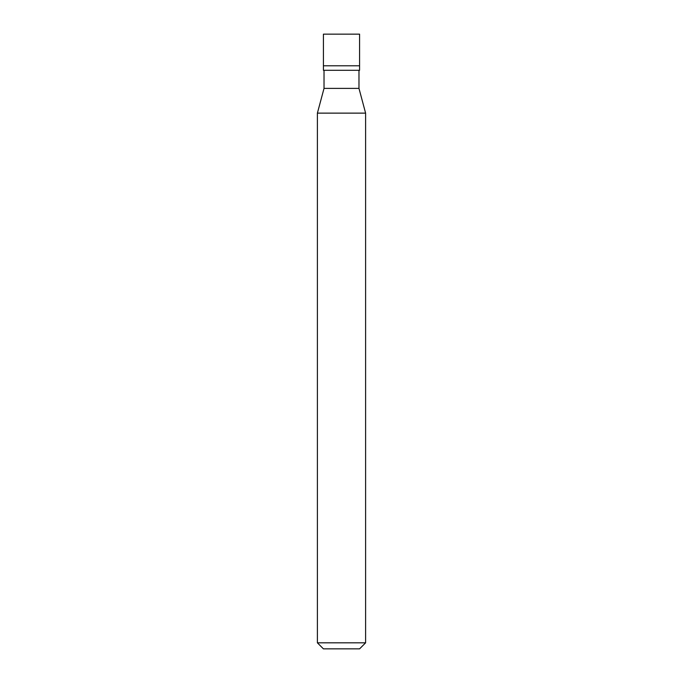 <?xml version="1.0" encoding="UTF-8"?>
<svg xmlns="http://www.w3.org/2000/svg" width="683" height="683" viewBox="0 0 683 683"><rect width="100%" height="100%" fill="white"/><g stroke="black" fill="none" stroke-linecap="round" stroke-linejoin="round"><path stroke-width="1.02" d="M323.418 65.79L359.582 65.79L359.582 34.15L323.418 34.15L323.418 65.79L323.418 34.15L359.582 34.15L359.582 65.79L323.418 65.79L323.418 70.306L323.418 65.79L359.582 65.79L323.418 65.79M323.418 648.85L359.582 648.85L365.61 642.823L365.61 113.13L358.976 88.389L358.976 70.306L358.976 88.389L324.024 88.389L317.39 113.13L317.39 642.823L323.418 648.85L317.39 642.823L317.39 113.13L324.024 88.389L324.024 70.306L324.024 88.389L358.976 88.389L365.61 113.13L317.39 113.13L365.61 113.13L365.61 642.823L317.39 642.823L365.61 642.823L359.582 648.85L323.418 648.85M359.582 70.306L359.582 65.79L359.582 70.306L323.418 70.306L359.582 70.306"/></g></svg>
